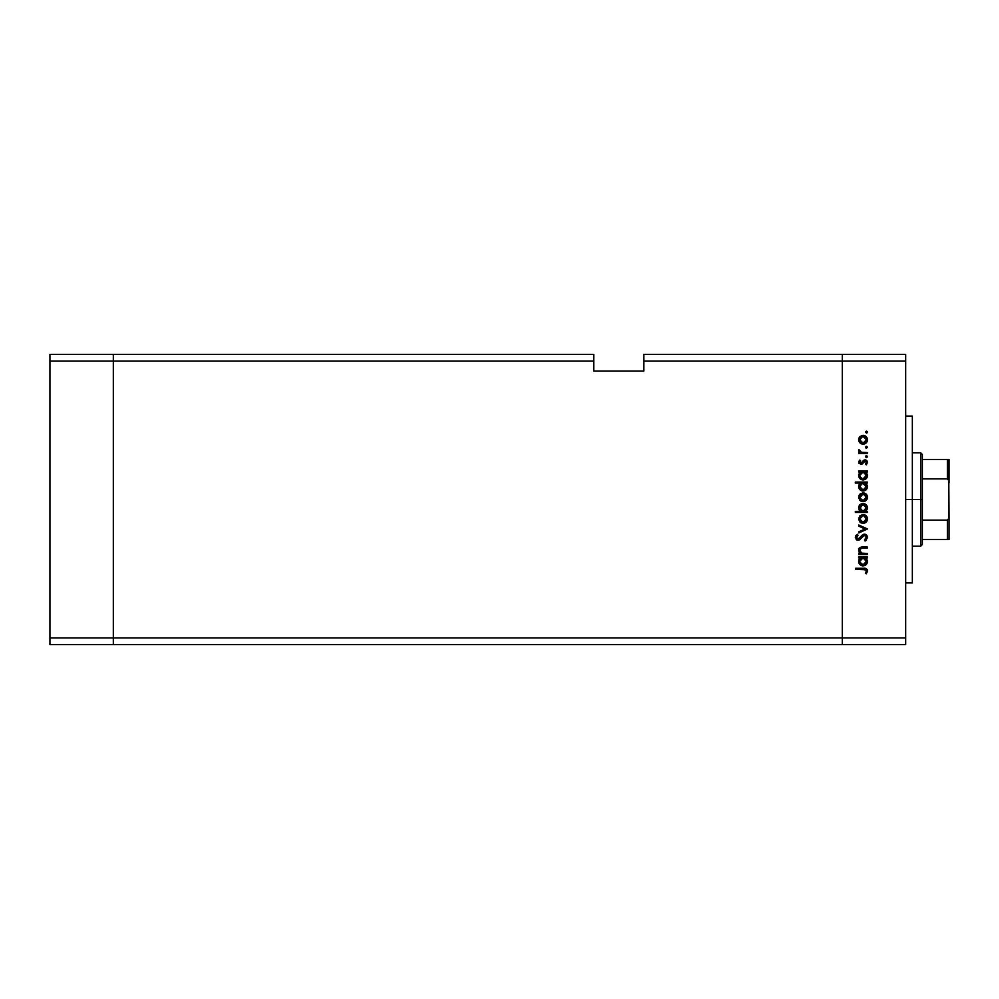 <?xml version="1.0" encoding="UTF-8"?>
<svg xmlns="http://www.w3.org/2000/svg" width="999" height="999" viewBox="0 0 999 999"><rect width="100%" height="100%" fill="white"/><g stroke="black" fill="none" stroke-linecap="round" stroke-linejoin="round"><path stroke-width="1.5" d="M113.337 644.63L113.337 354.37L49.95 354.37L49.95 361.051L49.95 354.37L113.337 354.37L113.337 361.051L113.337 354.37L593.743 354.37L113.337 354.37L113.337 361.051L49.95 361.051L593.743 361.051L593.743 354.37L593.743 361.051L113.337 361.051L113.337 637.949L113.337 361.051L113.337 637.949L49.95 637.949L49.95 361.051L49.95 637.949L842.294 637.949L842.294 354.37L643.793 354.37L643.793 361.051L842.294 361.051L842.294 354.37L643.793 354.37L643.793 371.054L593.743 371.054L593.743 361.051L593.743 371.054L643.793 371.054L643.793 361.051L842.294 361.051L842.294 637.949L842.294 361.051L842.294 637.949L113.337 637.949L113.337 644.63L113.337 637.949L113.337 644.63L49.95 644.63L49.95 637.949L49.95 644.63L842.294 644.63L842.294 637.949L905.681 637.949L905.681 361.051L842.294 361.051L905.681 361.051L905.681 644.63L842.294 644.63L842.294 637.949L842.294 644.63L905.681 644.63L905.681 637.949L842.294 637.949L842.294 644.63L113.337 644.63M912.349 499.5L905.681 499.5L912.349 499.5L912.349 416.096L912.349 582.904L912.349 499.5L920.691 499.5L920.691 546.203L920.691 499.5L912.349 499.5M867.319 553.458L867.319 554.507L867.319 553.458L867.319 554.507L858.778 554.507L858.778 553.458L860.314 553.458L859.065 552.047L858.74 549.338L861.425 547.115L867.319 547.015L867.319 548.064L861.001 548.301L859.677 550.387L861.475 553.134L867.319 553.458L861.937 553.296L859.677 550.387L861.363 548.189L867.319 548.064L867.319 547.015L862.961 547.015C860.451 546.803 859.015 547.864 858.628 550.212L860.314 553.458L858.778 553.458L858.778 554.507L867.319 554.507L858.778 554.507L858.778 553.458M867.619 537.474L864.447 534.14L866.308 534.79L867.557 536.85L866.046 540.422L865.059 541.033L864.472 540.047L866.42 537.474L865.896 535.914L864.435 535.189L859.639 539.772L856.98 540.072L855.344 537.162L857.317 534.29L858.029 535.239L856.555 537.837L858.016 539.235L862.499 534.865L864.447 534.14L858.016 539.235L856.53 537.524L858.029 535.239L857.317 534.29L855.344 537.4L858.066 540.284L864.435 535.189L866.42 537.474L864.472 540.047L865.059 541.033L867.619 537.474L865.059 541.033L864.472 540.047L866.383 537.062M858.778 526.148L858.778 525.012L867.319 528.908L858.778 532.942L858.778 531.818L864.997 528.983L858.778 526.148L858.778 525.012L867.319 528.908L858.778 525.012L858.778 526.148L864.997 528.983L858.778 531.818L858.778 532.942L867.319 529.058L858.778 532.942L858.778 531.818M863.074 523.364L860.039 522.202L858.628 518.943L859.714 516.021L863.074 514.535L866.195 515.821L867.469 518.943L866.195 522.077L863.074 523.364C865.771 523.114 867.244 521.64 867.469 518.943C867.232 516.258 865.771 514.785 863.074 514.535L860.039 515.709L858.628 518.943L860.039 522.202L863.074 523.364M862.661 501.648L859.714 500.162L858.653 496.79L860.351 493.731L863.498 492.844L866.195 494.118L867.469 497.24L866.195 500.374L863.074 501.66C865.771 501.411 867.244 499.937 867.469 497.24C867.232 494.542 865.771 493.081 863.074 492.832L860.039 493.993L858.628 497.24L860.039 500.487L863.511 501.635M859.964 472.34L858.778 472.015L858.778 470.966L867.319 470.966L867.319 472.015L865.833 472.015L867.369 474.513L867.144 477.21L864.734 479.632L860.564 479.195L858.628 475.474L860.364 472.015L858.628 475.474C858.865 478.184 860.326 479.67 863.024 479.957C865.733 479.695 867.219 478.221 867.469 475.499L865.833 472.015L867.319 472.015L867.319 470.966L858.778 470.966L858.778 472.015L858.778 470.966L867.319 470.966L867.319 472.015M865.521 432.13L866.495 431.156L867.469 432.13L866.87 433.029L865.534 431.93L867.182 431.431L867.469 432.13L866.495 431.156L865.521 432.13L866.495 433.091L865.521 432.13L866.495 431.156L867.469 432.13L866.495 433.091L865.521 432.13L866.495 431.156L867.469 432.13L866.495 433.091M865.534 443.431L861.438 443.881L858.978 441.533L858.978 437.974L861.438 435.639L865.521 436.076L867.394 438.886L866.195 442.882L863.074 444.18C865.771 443.931 867.244 442.457 867.469 439.76C867.232 437.062 865.771 435.589 863.074 435.339L860.039 436.513L858.628 439.76L859.714 442.682M867.469 447.24L865.796 447.927L866.121 446.341L867.469 447.24L866.495 446.266L865.521 447.24L866.495 448.214L865.521 447.24L866.495 446.266L867.469 447.24L866.495 448.214L865.521 447.24L866.495 446.266L867.469 447.24L866.495 448.214L865.521 447.24L866.495 446.266L867.469 447.24L866.495 448.214L867.469 447.24L866.495 448.214L867.469 447.24L866.495 446.266L867.469 447.24L866.495 446.266L865.521 447.24L866.495 446.266M867.319 452.559L867.319 453.608L867.319 452.559L867.319 453.608L858.778 453.608L858.778 452.559L860.039 452.559L858.74 451.123L858.928 449.562L861.2 452.272L867.319 452.559L861.513 452.372L858.928 449.562L860.039 452.559L858.778 452.559L858.778 453.608L867.319 453.608L858.778 453.608L858.778 452.559M867.469 456.68L866.495 455.706L867.444 456.868L866.121 457.579L865.796 455.981L867.394 456.306L866.495 455.706L865.521 456.68L866.495 457.642L865.521 456.68L866.495 455.706L867.469 456.68L866.495 457.642L865.521 456.68L866.495 455.706L867.469 456.68L866.495 457.642L865.521 456.68L866.495 455.706L867.469 456.68L866.495 457.642L865.521 456.68L866.495 457.642L867.469 456.68L866.495 457.642M860.863 464.385L858.665 462.662L859.839 460.039L860.576 460.751L859.702 462.45L860.614 463.311L864.31 459.99L865.958 460.077L867.294 461.438L866.308 464.835L865.521 464.135L866.32 461.888L865.047 460.939L860.863 464.385L865.047 460.939L866.42 462.45L865.521 464.135L866.308 464.835L867.469 462.4L864.997 459.89L860.826 463.336L859.677 462.225L860.576 460.751L859.839 460.039L858.628 462.225L860.863 464.385L862.187 463.998L860.863 464.385M855.344 483.091L860.426 483.091L855.344 483.091L855.344 482.055L867.319 482.055L867.319 483.091L865.833 483.091L867.369 485.589L867.144 488.286L864.734 490.709L861.325 490.696L859.352 489.023L858.74 485.539L860.426 483.091L858.628 486.55C858.865 489.26 860.326 490.746 863.024 491.033C865.733 490.784 867.219 489.298 867.469 486.588L865.833 483.091L867.319 483.091L867.319 482.055L855.344 482.055L855.344 483.091L855.344 482.055L867.319 482.055L867.319 483.091M867.319 511.388L865.733 511.388L867.319 511.388L867.319 512.437L855.344 512.437L855.344 511.388L860.326 511.388L859.065 509.852L858.715 507.042L859.927 504.757L861.775 503.633L864.772 503.796L866.92 505.756L867.369 508.941L865.733 511.388L867.469 507.942C867.232 505.232 865.758 503.733 863.061 503.459C860.351 503.708 858.878 505.194 858.628 507.904L860.326 511.388L855.344 511.388L855.344 512.437L867.319 512.437L867.319 511.388L867.319 512.437L855.344 512.437L855.344 511.388M859.964 558.266L858.778 557.942L858.778 556.905L867.319 556.905L867.319 557.942L865.833 557.942L867.369 560.439L867.144 563.136L864.734 565.559L860.564 565.122L858.628 561.401L860.364 557.942L858.628 561.401C858.865 564.11 860.326 565.596 863.024 565.884C865.733 565.634 867.219 564.148 867.469 561.438L865.833 557.942L867.319 557.942L867.319 556.905L858.778 556.905L858.778 557.942L858.778 556.905L867.319 556.905L867.319 557.942M866.27 573.813L865.371 573.201L866.42 570.941L865.758 569.705L855.631 569.33L855.631 568.281L866.295 568.656L867.619 571.003L866.27 573.813L865.371 573.201L866.42 570.941L865.371 573.201L866.27 573.813L867.619 571.003C867.219 568.868 865.858 567.956 863.523 568.281L855.631 568.281L855.631 569.33L863.411 569.33L866.345 570.479M842.294 354.37L905.681 354.37L905.681 361.051L905.681 354.37L842.294 354.37L842.294 361.051L842.294 354.37M866.495 431.156L867.469 432.13M858.715 440.659L858.978 441.533M858.653 440.209L858.653 439.298M859.714 436.838L858.715 438.811M860.039 436.513L863.074 435.339M864.759 435.664L863.935 435.427M865.521 436.076L866.195 436.625M867.394 440.634L867.157 441.458M860.364 443.269L862.661 444.155M861.425 443.881L860.451 443.331M863.935 444.093L864.759 443.843M860.651 437.4L859.677 439.76L860.688 442.145L863.074 443.131L865.471 442.145M861.775 436.638L860.701 437.362L863.074 436.388L866.42 439.76L865.584 437.5M865.459 442.157L866.42 439.76L863.074 443.131L859.677 439.76L862.749 436.401M865.871 437.874L863.074 436.388L864.372 436.638M858.628 450.474L858.928 449.562L858.628 450.474L858.928 449.562L859.727 451.011M860.589 452.01L862.237 452.485M861.513 452.372L862.974 452.535M863.561 452.547L864.447 452.559M858.653 461.913L858.915 461.188M859.839 460.039L860.576 460.751L859.702 462.45M859.964 461.401L860.826 463.336L863.673 460.289L865.246 459.902M859.689 462.112L861.6 463.049L863.673 460.289M860.401 463.249L862.262 462.2M860.826 463.336L861.6 463.049L860.826 463.336M865.321 459.915L865.946 460.064M866.395 460.314L867.169 461.176M866.308 464.835L865.521 464.135L866.158 463.386M865.521 464.135L866.32 461.888M866.42 462.45L865.047 460.939L864.085 461.363M865.184 460.951L862.187 463.998M864.222 461.226L863.111 462.937M859.003 463.461L858.665 462.662M865.833 472.015L866.545 472.739M867.369 474.513L867.457 475.262M867.469 475.499L866.72 477.984M866.17 478.646L865.396 479.283M858.665 474.825L858.853 474.026M858.778 472.015L860.102 472.227M864.959 472.589L862.724 472.04L860.639 473.014L861.75 472.265M859.752 474.725L860.639 473.014L859.677 475.462L863.061 472.015L866.42 475.462L863.036 478.908L865.434 477.884L866.358 476.136L865.434 477.884L863.323 478.896L861.076 478.259L859.689 475.786L861.238 478.371M862.649 478.883L861.563 478.558M861.076 478.259L860.151 477.247M866.158 476.773L865.471 473.026M860.926 478.146L863.773 478.821M862.187 478.796L859.739 476.123M867.457 486.338L867.444 487.025M867.132 488.299L866.72 489.06M865.371 490.372L863.024 491.033M860.938 490.497L860.226 489.997M859.902 489.697L859.352 489.023M858.953 488.261L858.665 487.175M858.665 485.939L859.09 484.615M859.103 484.59L859.664 483.778M864.734 490.709L866.17 489.735M864.372 483.341L860.639 484.09L861.75 483.341M860.651 484.09L859.677 486.538L862.724 483.116L866.395 486.875L866.17 485.227M865.658 488.711L866.42 486.55L863.036 489.985L865.434 488.961L863.611 489.935L861.563 489.635L859.927 487.837L860.926 489.223L863.773 489.897M862.649 489.96L861.563 489.635M861.076 489.335L860.151 488.324M860.226 484.615L859.752 485.801M866.17 485.239L864.959 483.666M860.926 489.223L863.036 489.985L859.677 486.538L859.927 487.837M858.715 498.151L860.351 493.731M865.534 493.568L866.195 494.105M866.982 495.142L867.394 496.378M867.394 498.089L867.169 498.913M866.208 500.374L865.521 500.924M861.45 501.373L860.439 500.824M867.157 498.938L867.394 498.101M859.427 494.667L858.978 495.467M859.939 495.954L860.926 494.642L859.677 497.24L863.074 493.881L859.739 497.902L861.2 500.062L863.735 500.549L866.17 498.538L865.584 494.98M862.087 494.006L860.926 494.642M865.871 495.367L863.074 493.881L866.42 497.24L863.074 500.611L859.739 497.902M858.641 508.166L858.653 507.48M858.715 507.03L859.265 505.594M866.932 505.781L866.183 504.782M861.513 511.051L860.639 510.402M866.358 508.628L866.395 507.617L863.036 511.388L859.702 507.604L860.226 509.852M861.762 504.782L859.677 507.942L863.061 504.507L865.459 505.531L862.399 504.57L859.789 508.816M866.283 508.953L863.373 511.376M861.737 511.151L864.36 511.138M863.061 504.507L866.42 507.954L863.061 504.507M858.628 518.943L858.715 519.855M865.534 515.272L866.195 515.821M866.208 522.077L865.521 522.627M861.425 523.064L860.439 522.527M863.723 515.646L866.42 518.956L863.074 522.315L859.677 518.956L863.074 515.584L859.677 518.956L861.2 521.765M859.939 517.657L860.688 516.57L859.739 519.617M861.775 515.834L860.688 516.57M863.074 515.584L865.584 516.683M864.36 522.077L866.17 520.242L865.871 517.07M861.775 522.065L864.36 522.065M864.934 535.264L862.986 535.864M864.672 535.214L862.686 536.151M858.303 540.272L859.639 539.772M856.98 540.059L856.168 539.51M855.369 536.925L855.818 535.751M857.317 534.29L857.754 535.464M857.229 535.939L856.618 538.149M856.53 537.524L858.241 539.223M859.202 538.761L859.827 538.086M859.527 538.461L860.464 537.212M862.262 535.064L863.848 534.215M865.484 534.315L866.92 535.402M860.314 553.458L858.641 550.449M858.703 549.5L859.477 548.026M859.977 547.614L860.651 547.29M861.051 547.177L862.287 547.04M861.425 547.115L867.319 547.015L867.319 548.064M862.811 548.076L861.363 548.189M859.764 549.637L859.714 550.861M861.5 553.134L862.224 553.346M861.937 553.296L864.222 553.458M859.989 547.602L858.628 550.212M859.34 548.176L858.878 548.926M867.382 562.3L864.734 565.559L866.17 564.585M863.024 565.884L862.199 565.809M858.953 563.111L858.665 562.025M858.74 560.377L859.015 559.54M858.778 557.942L860.102 558.154M866.72 563.911L867.144 563.136M863.735 558.004L860.639 558.941L861.75 558.191M865.471 558.953L864.372 558.191M860.651 558.941L859.677 561.388L863.061 557.942L866.42 561.401L863.036 564.835L865.434 563.811L866.358 562.062L865.434 563.811L863.323 564.822L861.076 564.185L859.689 561.725L860.926 564.073L863.773 564.747M862.649 564.81L861.563 564.485M861.076 564.185L860.151 563.174M860.226 559.465L859.752 560.651M865.658 563.561L866.17 560.077M863.036 564.835L859.739 562.05M855.631 569.33L855.631 568.281L863.523 568.281M865.634 568.431L864.984 568.331M867.307 569.642L867.544 570.304M865.371 573.201L866.42 570.941M866.333 570.454L865.796 569.73M865.946 569.855L865.321 569.48M864.784 569.38L863.411 569.33M866.358 440.422L866.358 439.098M859.939 438.461L859.739 440.422M861.775 442.882L863.735 443.069M866.358 476.136L866.358 474.8M863.735 472.077L862.724 472.04M859.739 474.787L859.689 475.786M866.42 486.55L866.358 485.876M863.735 483.154L863.061 483.091M859.739 485.864L859.739 487.2M865.434 488.961L866.158 487.849M866.358 497.902L866.358 496.59M864.372 494.13L862.412 493.931M860.251 499.125L860.926 499.85M861.775 500.362L863.735 500.549M861.138 510.826L863.036 511.388M866.408 508.291L865.459 505.531M866.358 519.605L866.358 518.294M861.2 521.753L863.735 522.252M866.358 562.062L866.358 560.726M859.739 560.714L859.689 561.725M860.926 564.073L862.462 564.785M858.928 549.438L858.628 548.526L858.928 549.438M948.051 468.643L948.051 479.17L948.051 468.643M947.377 539.535L922.364 539.535L922.364 499.5L920.691 499.5L920.691 452.797L920.691 499.5L922.364 499.5L922.364 544.542L922.364 539.535L949.05 539.535L949.05 516.183L948.775 518.456L947.377 520.129L922.364 520.129L947.377 520.129L947.377 539.535L947.377 520.129L948.775 518.456L949.05 516.183L949.05 539.535L947.926 539.535M948.775 459.465L949.05 482.817L949.05 459.465L947.377 459.465L947.377 478.871L922.364 478.871L922.364 499.5L922.364 454.458L922.364 478.871L947.377 478.871L948.775 480.544L948.988 517.332M947.926 459.465L922.364 459.465L947.377 459.465L947.377 478.871M948.788 480.619L949.05 516.183M947.926 479.058L948.775 480.544M905.681 582.904L912.349 582.904M905.681 416.096L912.349 416.096M922.364 544.542L920.691 546.203L912.349 546.203M912.349 452.797L920.691 452.797L922.364 454.458"/></g></svg>
